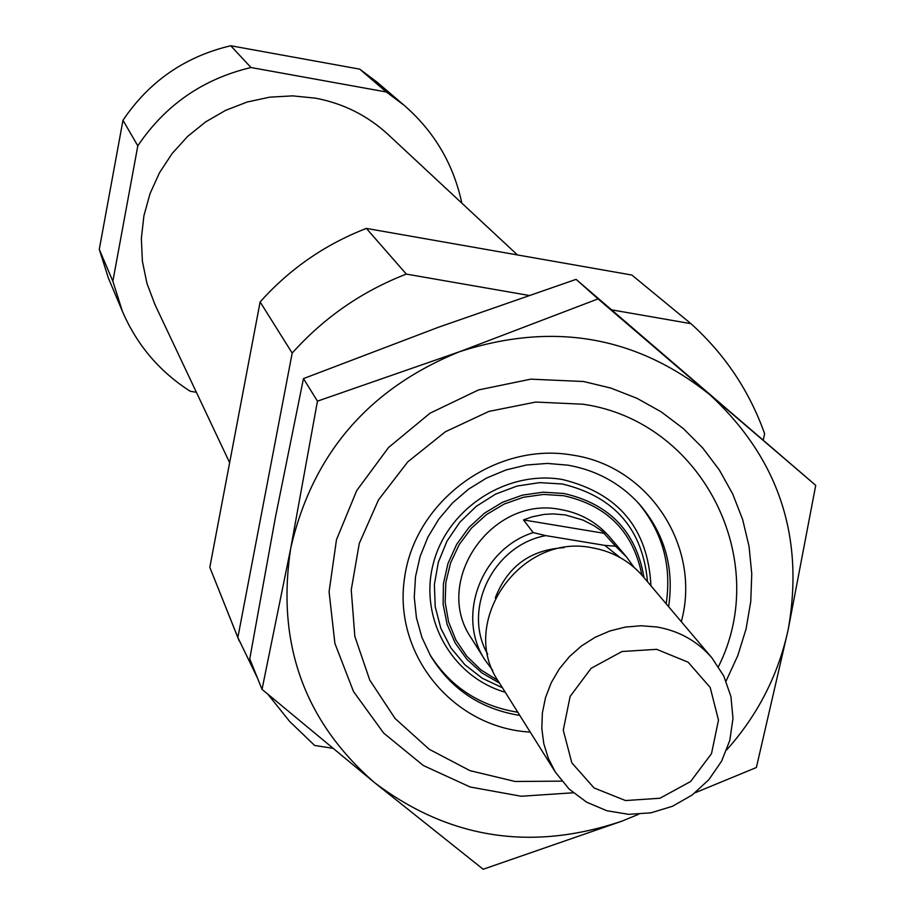 <?xml version="1.0" encoding="UTF-8"?>
<svg xmlns="http://www.w3.org/2000/svg" width="915" height="915" viewBox="0 0 915 915"><rect width="100%" height="100%" fill="white"/><g stroke="black" fill="none" stroke-linecap="round" stroke-linejoin="round"><path stroke-width="1.37" d="M763.35 439.726L764.608 433.676C749.374 390.911 724.817 354.231 690.939 323.67L611.769 309.876M528.687 295.396L406.317 274.088L366.366 228.407C325.077 244.397 289.666 268.907 260.123 301.939L209.81 567.323L237.854 637.492L292.182 353.099C323.944 317.631 361.985 291.29 406.317 274.088M332.637 748.276L314.634 745.462L289.666 721.477L268.015 694.416M257.458 678.026L237.854 637.492M690.939 323.67L631.876 275.038L366.366 228.407M239.238 641.049L209.81 567.323M292.182 353.099L260.123 301.939M196.382 392.295L190.217 391.254C159.53 371.616 136.941 345.012 122.45 311.443L112.854 281.248L137.81 145.817C165.363 104.973 203.084 78.873 250.996 67.527L386.359 91.992L404.293 105.431C434.362 131.68 453.543 164.265 461.835 203.164M229.642 462.704L154.99 304.661L146.972 283.478L142.385 261.233L141.356 238.483L143.918 215.768L150.014 193.671L159.507 172.741L172.157 153.48L187.667 136.392L205.635 121.889L225.628 110.349L247.142 102.034L269.651 97.173L292.571 95.869L315.355 98.145C343.136 103.361 367.338 115.439 387.96 134.379L517.455 254.942M386.359 91.992L359.721 69.151L376.831 81.973L404.293 105.431M112.854 281.248L99.278 249.36L108.427 278.149L122.45 311.443M137.81 145.817L122.976 120.277C149.191 81.378 185.105 56.536 230.729 45.75L250.996 67.527M122.976 120.277L99.278 249.36M359.721 69.151L230.729 45.75M561.81 781.136L515.099 781.479L470.001 770.659L429.192 749.271L395.086 718.504L369.774 680.12L354.837 636.383L351.246 589.878L359.275 543.43L378.513 499.853L407.793 461.858L445.365 431.754L488.919 411.407L535.767 402.051L583.049 404.224C702.194 421.255 772.031 560.003 718.447 666.646M530.243 732.092C453.085 727.883 392.638 654.362 404.624 577.354C415.307 500.208 496.113 441.476 572.779 455.144C649.581 466.41 701.656 547.467 681.298 621.674M519.8 715.438C480.672 709.056 450.923 689.155 430.542 655.758L421.906 637.378L416.428 617.717L414.266 597.323L415.513 576.713L420.111 556.434L427.957 537.048L438.857 519.057L452.513 502.953L468.56 489.159L486.563 478.053L506.064 469.933L526.502 465.014L547.364 463.425L568.078 465.186C596.203 470.219 619.787 482.994 638.83 503.513C664.473 533.068 674.401 567.46 668.613 606.679M637.652 502.232C662.369 531.524 671.885 565.379 666.177 603.797M517.799 712.259C479.46 706.025 450.089 686.685 429.684 654.236M492.785 670.501L485.179 660.253L471.431 638.338C431.857 581.551 491.87 494.855 560.906 509.586C580.648 513.121 596.957 522.316 609.836 537.185L626.535 556.938L633.981 567.289M487.706 654.214C461.835 609.619 493.276 545.1 545.786 535.618L604.826 545.386L620.015 557.51M485.179 660.253C455.83 616.596 481.05 549.08 533.205 532.599L545.786 535.618M604.826 545.386L615.589 546.221L602.242 531.375L594.315 525.896L583.072 520.109L565.264 514.916L553.106 513.887L544.013 514.413L532.107 516.838L523.494 519.926L533.205 532.599M615.589 546.221L626.535 556.938M656.661 649.33L688.137 662.197L710.189 687.474L718.492 720.116L711.493 753.663L690.608 781.524L659.955 798.246L625.517 800.556L594.075 787.952L571.841 762.858L563.263 730.193L570.125 696.441L591.101 668.327L622.006 651.514L656.661 649.33M656.856 626.981C679.102 630.87 697.447 641.152 711.881 657.828L723.788 676.025L730.948 696.612L732.984 718.469L729.804 740.384L721.592 761.188L708.805 779.74L692.14 795.043L672.491 806.275L650.931 812.829L628.628 814.339L606.771 810.713L586.572 802.135L569.13 789.073L555.405 772.203L548.417 758.569L543.83 743.872L541.806 728.523L542.378 712.922L545.546 697.516L551.242 682.716L559.282 668.945L569.473 656.558L581.528 645.921L595.116 637.309L609.848 630.973L625.345 627.084L641.152 625.746L656.856 626.981M555.405 772.203L498.767 681.915C457.603 622.863 520.235 532.53 592.131 547.788C612.695 551.436 629.669 560.998 643.051 576.461L711.881 657.828M604.781 533.411L523.494 519.926M573.248 792.779L521.161 796.244L470.161 787.003L423.359 765.535L383.648 733.075L353.51 691.546L334.901 643.451L329.08 591.753L336.491 539.678L356.747 490.531L388.601 447.446L430.061 413.18L478.488 389.939L530.78 379.165L583.61 381.509L610.923 388.109L636.943 398.288L661.202 411.841L683.265 428.529L702.754 448.018L719.327 469.967L732.709 493.974L742.671 519.594L749.053 546.392L751.764 573.865L750.758 601.555L746.068 628.96L737.787 655.62L726.075 681.08M290.73 548.268C276.17 643.176 304.157 721.34 374.704 782.76C449.162 838.849 531.569 851.648 621.937 821.144L483.177 869.25L374.704 782.76L262.033 689.372L290.73 548.268L317.448 401.159L459.57 351.715C368.585 388.601 312.301 454.115 290.73 548.268M695.103 792.79L756.373 767.513L788.192 629.554C804.685 536.602 778.551 458.301 709.788 394.674L815.723 485.35L788.192 629.554C778.368 674.778 757.894 714.878 726.75 749.854M638.567 814.304L621.937 821.144M709.788 394.674C636.119 335.885 552.717 321.577 459.57 351.715L598.033 298.896L709.788 394.674M815.723 485.35L576.095 279.35L438.605 327.193L303.46 378.616L275.415 517.307L249.749 658.88L262.033 689.372M317.448 401.159L303.46 378.616M598.033 298.896L576.095 279.35M505.263 692.266C451.69 676.814 418.567 617.854 433.435 563.091C447.641 508.18 506.933 469.818 562.531 479.529C618.54 493.288 648.014 528.721 650.942 585.794M502.438 687.771L482.399 678.312L464.957 664.816L450.878 647.877L440.813 628.239L435.22 606.782L434.385 584.456L438.342 562.268L446.92 541.234L459.753 522.293L476.257 506.327L495.678 494.066L517.135 486.037L539.656 482.628L562.222 483.978C614.251 496.433 642.685 529.007 647.511 581.734M499.533 683.139L481.942 672.96L466.925 659.372L455.144 642.913L447.092 624.27L443.123 604.243L443.432 583.678L447.995 563.446L456.642 544.414L468.995 527.395L484.55 513.121L502.61 502.221L522.431 495.141L543.144 492.178L563.869 493.482C609.584 503.891 636.28 531.912 643.977 577.559M497.829 680.394L481.096 670.009L466.936 656.398L455.945 640.134L448.579 621.857L445.159 602.345L445.845 582.398L450.615 562.839L459.261 544.494L471.454 528.127L486.666 514.447L504.268 504.005L523.517 497.245L543.613 494.443L563.709 495.724C607.263 505.457 633.317 531.924 641.884 575.1M495.301 597.907C507.47 566.454 530.391 549.698 564.063 547.65"/></g></svg>
